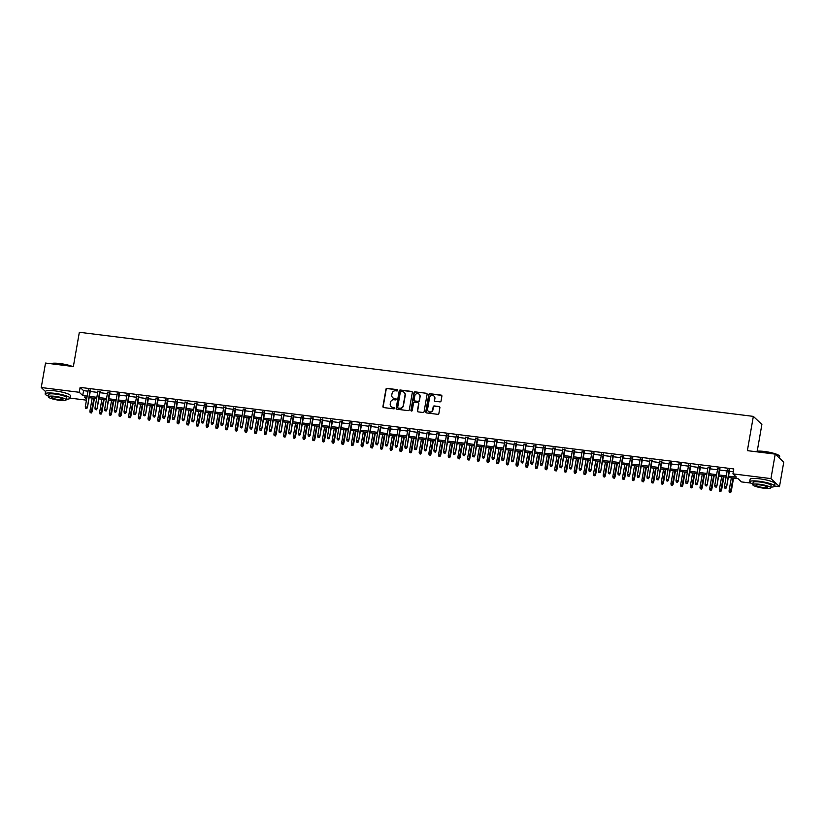 <?xml version="1.0" encoding="UTF-8"?>
<svg xmlns="http://www.w3.org/2000/svg" width="825" height="825" viewBox="0 0 825 825"><rect width="100%" height="100%" fill="white"/><g stroke="black" fill="none" stroke-linecap="round" stroke-linejoin="round"><path stroke-width="1.24" d="M397.712 390.38A0.691 0.66 -46.7 0 0 397.165 389.627L387.069 388.369A0.99 0.938 -46.7 0 0 385.945 389.204L382.934 406.498A0.99 0.938 -46.7 0 0 383.707 407.581L393.814 408.839A0.691 0.66 -46.7 0 0 394.402 407.663A0.691 0.66 -46.7 0 0 394.051 407.498L392.741 407.333A3.176 3.011 -46.7 0 1 390.235 403.879L390.483 402.435A3.176 3.011 -46.7 0 1 394.061 399.743L395.371 399.908A0.691 0.66 -46.7 0 0 395.969 398.733A0.691 0.66 -46.7 0 0 395.608 398.558L394.298 398.392A3.176 3.011 -46.7 0 1 391.793 394.938L392.05 393.504A3.176 3.011 -46.7 0 1 395.629 390.802L396.928 390.968A0.691 0.66 -46.7 0 0 397.712 390.38M397.629 389.916A0.691 0.66 -46.7 0 0 397.392 389.843L387.296 388.585A0.99 0.938 -46.7 0 0 386.183 389.421L383.161 406.715A0.99 0.938 -46.7 0 0 383.326 407.437M394.505 407.787A0.691 0.66 -46.7 0 0 394.278 407.715L392.741 407.333M396.062 398.857A0.691 0.66 -46.7 0 0 395.835 398.774L394.298 398.392M439.921 401.878A0.99 0.938 -46.7 0 0 441.045 401.043L441.891 396.186A0.99 0.938 -46.7 0 0 441.107 395.103L429.887 393.711A0.99 0.938 -46.7 0 0 428.773 394.546L425.752 411.85A0.99 0.938 -46.7 0 0 426.535 412.923L437.755 414.325A0.99 0.938 -46.7 0 0 438.869 413.48L439.89 407.622A0.99 0.938 -46.7 0 0 439.106 406.539L434.311 405.941A0.99 0.938 -46.7 0 0 433.187 406.787L432.682 409.695A2.65 2.516 -46.7 0 1 428.319 411.304A2.65 2.516 -46.7 0 1 427.597 409.056L429.588 397.671A2.65 2.516 -46.7 0 1 433.95 396.062A2.65 2.516 -46.7 0 1 434.672 398.31L434.342 400.207A0.99 0.938 -46.7 0 0 435.126 401.28L439.921 401.878M45.561 391.597L41.25 387.533L45.519 363.062L73.363 366.537L79.344 332.269L753.349 416.388L747.368 450.646L775.211 454.121L770.942 478.603L779.481 486.647L774.572 486.038M41.25 387.533L79.262 392.277L82.717 395.536L87.161 396.093M728.527 476.138L736.395 477.118L732.93 473.859L733.786 468.961L80.118 387.379L79.262 392.277M732.93 473.859L770.942 478.603M412.325 392.494A0.99 0.938 -46.7 0 0 411.541 391.421L400.331 390.019A0.99 0.938 -46.7 0 0 399.207 390.864L396.186 408.158A0.99 0.938 -46.7 0 0 396.969 409.231L408.189 410.633A0.99 0.938 -46.7 0 0 409.303 409.798L412.325 392.494M415.109 391.865L426.329 393.267A0.99 0.938 -46.7 0 1 427.103 394.34L424.091 411.634A0.99 0.938 -46.7 0 1 422.967 412.479L418.172 411.881A0.99 0.938 -46.7 0 1 417.388 410.798L418.615 403.786A0.99 0.938 -46.7 0 0 417.832 402.703L414.645 402.311A0.99 0.938 -46.7 0 0 413.521 403.157L412.252 410.458A0.691 0.66 -46.7 0 1 411.108 410.881A0.691 0.66 -46.7 0 1 410.922 410.293L413.985 392.71A0.99 0.938 -46.7 0 1 415.109 391.865L426.329 393.267M90.41 390.503L88.192 390.225M100.093 391.71L97.876 391.442M109.777 392.927L107.559 392.648M119.46 394.133L117.243 393.855M129.143 395.34L126.926 395.062M138.827 396.547L136.61 396.268M148.51 397.753L146.293 397.485M158.194 398.97L155.977 398.692M167.877 400.177L165.66 399.898M177.561 401.383L175.343 401.105M187.244 402.59L185.027 402.311M196.928 403.796L194.71 403.518M206.611 405.013L204.394 404.735M216.294 406.22L214.077 405.941M225.978 407.426L223.771 407.148M235.672 408.633L233.454 408.354M245.355 409.839L243.138 409.561M255.038 411.056L252.821 410.778M264.722 412.263L262.505 411.984M274.405 413.469L272.188 413.191M284.089 414.676L281.872 414.397M293.772 415.882L291.555 415.604M303.456 417.089L301.238 416.821M313.139 418.306L310.922 418.028M322.823 419.512L320.605 419.234M332.506 420.719L330.289 420.441M342.189 421.926L339.972 421.647M351.873 423.132L349.656 422.864M361.556 424.349L359.339 424.071M371.24 425.556L369.022 425.277M380.923 426.762L378.706 426.484M390.607 427.969L388.4 427.69M400.29 429.175L398.083 428.907M409.984 430.392L407.767 430.114M419.667 431.599L417.45 431.32M429.351 432.805L427.133 432.527M439.034 434.012L436.817 433.733M448.718 435.218L446.5 434.95M458.401 436.435L456.184 436.157M468.084 437.642L465.867 437.363M477.768 438.848L475.551 438.57M487.451 440.055L485.234 439.777M497.135 441.262L494.918 440.993M506.818 442.478L504.601 442.2M516.502 443.685L514.284 443.407M526.185 444.892L523.968 444.613M535.868 446.098L533.651 445.82M545.552 447.305L543.335 447.037M555.235 448.522L553.018 448.243M564.919 449.728L562.712 449.45M574.613 450.935L572.395 450.656M584.296 452.141L582.079 451.863M593.979 453.348L591.762 453.08M603.663 454.565L601.446 454.286M613.346 455.771L611.129 455.493M623.03 456.978L620.812 456.699M632.713 458.184L630.496 457.906M642.397 459.391L640.179 459.123M652.08 460.608L649.863 460.329M661.763 461.814L659.546 461.536M671.447 463.021L669.23 462.743M681.13 464.228L678.913 463.949M690.814 465.434L688.597 465.166M700.497 466.651L698.28 466.373M710.181 467.858L707.963 467.579M719.864 469.064L717.647 468.786M80.118 387.379L83.573 390.648L88.017 391.194M90.234 391.473L97.701 392.411M99.918 392.679L107.384 393.618M109.601 393.896L117.067 394.824M119.285 395.103L126.761 396.031M128.968 396.309L136.445 397.238M138.662 397.516L146.128 398.454M148.345 398.722L155.812 399.661M158.029 399.939L165.495 400.868M167.712 401.146L175.178 402.074M177.396 402.353L184.862 403.281M187.079 403.559L194.545 404.498M196.763 404.766L204.229 405.704M206.446 405.983L213.912 406.911M216.129 407.189L223.596 408.117M225.813 408.396L233.279 409.324M235.496 409.602L242.963 410.541M245.18 410.809L252.646 411.747M254.863 412.026L262.329 412.954M264.547 413.232L272.013 414.16M274.23 414.439L281.696 415.367M283.913 415.645L291.39 416.584M293.597 416.852L301.073 417.79M303.291 418.069L310.757 418.997M312.974 419.275L320.44 420.203M322.657 420.482L330.124 421.41M332.341 421.688L339.807 422.627M342.024 422.895L349.491 423.833M351.708 424.112L359.174 425.04M361.391 425.318L368.858 426.247M371.075 426.525L378.541 427.453M380.758 427.732L388.224 428.67M390.442 428.938L397.908 429.877M400.125 430.155L407.591 431.083M409.808 431.362L417.275 432.29M419.492 432.568L426.958 433.496M429.175 433.775L436.642 434.703M438.859 434.981L446.325 435.92M448.542 436.198L456.008 437.126M458.226 437.405L465.702 438.333M467.909 438.611L475.386 439.539M477.603 439.818L485.069 440.746M487.286 441.024L494.752 441.963M496.97 442.231L504.436 443.169M506.653 443.448L514.119 444.376M516.337 444.654L523.803 445.582M526.02 445.861L533.486 446.789M535.703 447.067L543.17 448.006M545.387 448.274L552.853 449.213M555.07 449.491L562.537 450.419M564.754 450.698L572.22 451.626M574.437 451.904L581.903 452.832M584.121 453.111L591.587 454.049M593.804 454.317L601.27 455.256M603.488 455.534L610.954 456.462M613.171 456.741L620.637 457.669M622.854 457.947L630.331 458.875M632.538 459.154L640.014 460.092M642.232 460.36L649.698 461.299M651.915 461.577L659.381 462.505M661.598 462.784L669.065 463.712M671.282 463.99L678.748 464.918M680.965 465.197L688.432 466.135M690.649 466.403L698.115 467.342M700.332 467.62L707.798 468.548M710.016 468.827L717.482 469.755M719.699 470.033L727.165 470.962M729.382 471.24L733.301 471.735M729.548 470.271L727.341 469.992M757.216 451.182L761.887 424.442L753.349 416.388M775.211 454.121L783.75 462.175L779.481 486.647M750.874 483.079L741.469 481.903L738.004 478.644L728.3 477.427M86.46 400.156L70.053 398.114M86.945 397.382L84.336 397.062L86.625 399.218M726.083 477.149L718.616 476.221M716.399 475.942L708.933 475.014M706.716 474.736L699.249 473.808M697.032 473.529L689.566 472.591M687.349 472.323L679.882 471.384M677.665 471.106L670.199 470.178M667.982 469.899L660.516 468.971M658.298 468.693L650.832 467.765M648.615 467.486L641.149 466.548M638.932 466.28L631.465 465.341M629.248 465.063L621.782 464.135M619.565 463.856L612.098 462.928M609.881 462.65L602.415 461.722M600.198 461.443L592.721 460.515M590.514 460.237L583.038 459.298M580.831 459.02L573.354 458.092M571.137 457.813L563.671 456.885M561.454 456.607L553.988 455.678M551.77 455.4L544.304 454.472M542.087 454.193L534.621 453.255M532.403 452.987L524.937 452.048M522.72 451.77L515.254 450.842M513.037 450.563L505.57 449.635M503.353 449.357L495.887 448.429M493.67 448.15L486.203 447.212M483.986 446.944L476.52 446.005M474.303 445.727L466.837 444.799M464.619 444.52L457.153 443.592M454.936 443.314L447.47 442.386M445.252 442.107L437.786 441.169M435.569 440.901L428.103 439.962M425.886 439.684L418.409 438.756M416.202 438.477L408.726 437.549M406.508 437.271L399.042 436.343M396.825 436.064L389.359 435.126M387.142 434.858L379.675 433.919M377.458 433.641L369.992 432.713M367.775 432.434L360.308 431.506M358.091 431.228L350.625 430.299M348.408 430.021L340.942 429.082M338.724 428.814L331.258 427.876M329.041 427.597L321.575 426.669M319.358 426.391L311.891 425.463M309.674 425.184L302.208 424.256M299.991 423.978L292.524 423.039M290.307 422.771L282.841 421.833M280.624 421.554L273.157 420.626M270.94 420.348L263.474 419.42M261.257 419.141L253.791 418.213M251.573 417.935L244.097 416.996M241.89 416.728L234.413 415.79M232.196 415.511L224.73 414.583M222.513 414.305L215.047 413.377M212.829 413.098L205.363 412.17M203.146 411.892L195.68 410.953M193.463 410.685L185.996 409.747M183.779 409.468L176.313 408.54M174.096 408.262L166.629 407.333M164.412 407.055L156.946 406.127M154.729 405.848L147.263 404.91M145.045 404.642L137.579 403.703M135.362 403.425L127.896 402.497M125.678 402.218L118.212 401.29M115.995 401.012L108.529 400.084M106.312 399.805L98.845 398.867M96.628 398.599L89.162 397.66M89.378 396.371L96.855 397.299M99.062 397.578L106.538 398.506M108.756 398.784L116.222 399.723M118.439 399.991L125.905 400.929M128.123 401.208L135.589 402.136M137.806 402.414L145.272 403.343M147.489 403.621L154.956 404.549M157.173 404.827L164.639 405.766M166.856 406.034L174.322 406.972M176.54 407.251L184.006 408.179M186.223 408.457L193.689 409.386M195.907 409.664L203.373 410.592M205.59 410.871L213.056 411.809M215.273 412.077L222.74 413.016M224.957 413.294L232.423 414.222M234.64 414.501L242.107 415.429M244.324 415.707L251.79 416.635M254.007 416.914L261.484 417.852M263.691 418.12L271.167 419.059M273.384 419.337L280.851 420.265M283.068 420.544L290.534 421.472M292.751 421.75L300.218 422.678M302.435 422.957L309.901 423.895M312.118 424.163L319.584 425.102M321.802 425.38L329.268 426.308M331.485 426.587L338.951 427.515M341.168 427.793L348.635 428.722M350.852 429L358.318 429.938M360.535 430.207L368.002 431.145M370.219 431.423L377.685 432.352M379.902 432.63L387.368 433.558M389.586 433.837L397.052 434.765M399.269 435.043L406.735 435.982M408.952 436.25L416.419 437.188M418.636 437.467L426.102 438.395M428.319 438.673L435.796 439.601M438.003 439.88L445.479 440.808M447.697 441.086L455.163 442.025M457.38 442.293L464.846 443.231M467.063 443.51L474.53 444.438M476.747 444.716L484.213 445.644M486.43 445.923L493.897 446.851M496.114 447.129L503.58 448.058M505.797 448.336L513.263 449.274M515.481 449.553L522.947 450.481M525.164 450.759L532.63 451.688M534.847 451.966L542.314 452.894M544.531 453.173L551.997 454.101M554.214 454.379L561.681 455.317M563.898 455.586L571.364 456.524M573.581 456.802L581.048 457.731M583.265 458.009L590.731 458.937M592.948 459.216L600.425 460.144M602.632 460.422L610.108 461.361M612.325 461.629L619.792 462.567M622.009 462.846L629.475 463.774M631.692 464.052L639.158 464.98M641.376 465.259L648.842 466.187M651.059 466.465L658.525 467.404M660.743 467.672L668.209 468.61M670.426 468.889L677.892 469.817M680.109 470.095L687.576 471.023M689.793 471.302L697.259 472.23M699.476 472.508L706.942 473.447M709.16 473.715L716.626 474.653M718.843 474.932L726.309 475.86M83.573 390.648L82.717 395.536M392.782 397.733A3.176 3.011 -46.7 0 0 394.525 398.619M391.215 406.673A3.176 3.011 -46.7 0 0 392.968 407.55M412.16 391.782A0.99 0.938 -46.7 0 0 411.778 391.638L400.558 390.235A0.99 0.938 -46.7 0 0 399.434 391.081L396.423 408.375A0.99 0.938 -46.7 0 0 396.588 409.097M401.136 391.493A0.691 0.66 -46.7 0 0 400.352 392.081L397.702 407.261A0.691 0.66 -46.7 0 0 398.248 408.024L399.63 408.189A3.176 3.011 -46.7 0 0 403.208 405.498L405.023 395.123A3.176 3.011 -46.7 0 0 402.517 391.669L401.136 391.493M404.271 392.545A3.176 3.011 -46.7 0 1 405.25 395.34L403.435 405.714A3.176 3.011 -46.7 0 1 399.857 408.406L398.485 408.241M418.45 403.064A0.99 0.938 -46.7 0 1 418.842 404.002L417.615 411.015A0.99 0.938 -46.7 0 0 417.78 411.737M415.336 392.081A0.99 0.938 -46.7 0 0 414.222 392.927L411.149 410.51A0.691 0.66 -46.7 0 0 411.242 410.974M419.884 396.505A2.65 2.516 -46.7 0 0 416.563 393.762A2.65 2.516 -46.7 0 0 414.8 395.876L414.098 399.888A0.99 0.938 -46.7 0 0 414.882 400.971L418.058 401.363A0.99 0.938 -46.7 0 0 419.183 400.517L420.111 396.722A2.65 2.516 -46.7 0 0 419.265 394.371M414.49 400.826A0.99 0.938 -46.7 0 0 415.109 401.187L414.882 400.971M420.111 396.722L419.409 400.733A0.99 0.938 -46.7 0 1 418.296 401.579L415.109 401.187M434.063 396.175A2.65 2.516 -46.7 0 1 434.899 398.527L434.569 400.424A0.99 0.938 -46.7 0 0 434.734 401.146M428.443 411.407A2.65 2.516 -46.7 0 0 432.919 409.912L432.682 409.695M439.725 406.9A0.99 0.938 -46.7 0 0 439.343 406.756L434.538 406.158A0.99 0.938 -46.7 0 0 433.424 407.003L432.919 409.912M441.726 395.464A0.99 0.938 -46.7 0 0 441.334 395.33L430.124 393.927A0.99 0.938 -46.7 0 0 429 394.773L425.978 412.067A0.99 0.938 -46.7 0 0 426.143 412.789M90.162 412.624L91.358 412.964L90.162 412.624L89.904 411.221L92.06 411.83L94.421 398.32M91.132 412.748L93.947 398.258M89.904 411.221L92.204 398.042M92.06 411.83L91.358 412.964M86.512 408.396L85.542 408.272L86.738 408.612L87.027 407.086L85.284 406.869L88.275 389.771M90.018 389.988L87.44 407.478L90.482 390.039M86.738 408.612L87.44 407.478M85.284 406.869L85.542 408.272M50.944 363.732L50.933 363.732A12.323 2.207 9.9 0 1 59.988 363.557A12.323 2.207 9.9 0 1 72.26 366.393M71.301 366.279A12.623 2.258 -170.1 0 0 59.874 363.784A12.623 2.258 -170.1 0 0 51.047 363.743M66.278 399.176A12.623 2.258 -170.1 0 0 70.032 398.238A12.623 2.258 -170.1 0 0 54.708 393.339A12.623 2.258 -170.1 0 0 45.158 393.896A12.623 2.258 -170.1 0 0 48.366 396.052M70.032 398.238L70.465 395.783A12.623 2.258 -170.1 0 0 55.141 390.895A12.623 2.258 -170.1 0 0 45.581 391.442L45.158 393.896M48.252 396.753L48.644 394.505A9.096 1.629 9.9 0 1 55.523 394.103A9.096 1.629 9.9 0 1 66.547 397.629L66.155 399.877A9.096 1.629 -170.1 0 0 55.131 396.361A9.096 1.629 -170.1 0 0 48.252 396.753A9.096 1.629 -170.1 0 0 59.276 400.269A9.096 1.629 -170.1 0 0 66.155 399.877M58.544 399.578A5.857 1.052 -170.1 0 0 62.978 399.321A5.857 1.052 -170.1 0 0 55.863 397.052A5.857 1.052 -170.1 0 0 51.428 397.31A5.857 1.052 -170.1 0 0 58.544 399.578M755.452 451.657L755.442 451.657A12.323 2.207 9.9 0 1 764.507 451.481A12.323 2.207 9.9 0 1 779.326 455.823L779.573 456.153A12.623 2.258 -170.1 0 0 764.383 451.708A12.623 2.258 -170.1 0 0 755.556 451.677M770.798 487.101A12.623 2.258 -170.1 0 0 774.551 486.162A12.623 2.258 -170.1 0 0 759.227 481.274A12.623 2.258 -170.1 0 0 749.667 481.821A12.623 2.258 -170.1 0 0 752.885 483.976M774.551 486.162L774.974 483.708A12.623 2.258 -170.1 0 0 759.65 478.82A12.623 2.258 -170.1 0 0 750.1 479.366L749.667 481.821M752.761 484.677L753.153 482.429A9.096 1.629 9.9 0 1 760.031 482.027A9.096 1.629 9.9 0 1 771.066 485.554L770.674 487.802A9.096 1.629 -170.1 0 0 759.639 484.285A9.096 1.629 -170.1 0 0 752.761 484.677A9.096 1.629 -170.1 0 0 763.795 488.204A9.096 1.629 -170.1 0 0 770.674 487.802M763.053 487.503A5.857 1.052 -170.1 0 0 767.487 487.245A5.857 1.052 -170.1 0 0 760.382 484.976A5.857 1.052 -170.1 0 0 755.947 485.234A5.857 1.052 -170.1 0 0 763.053 487.503M779.439 458.112L779.708 456.596A12.623 2.258 -170.1 0 0 779.573 456.153M99.846 413.83L101.042 414.171L99.846 413.83L99.588 412.428L101.743 413.036L104.105 399.527M100.815 413.954L103.63 399.465M99.588 412.428L101.888 399.248M101.743 413.036L101.042 414.171M109.529 415.037L110.725 415.377L109.529 415.037L109.271 413.634L111.427 414.243L113.788 400.733M110.498 415.161L113.314 400.682M109.271 413.634L111.571 400.455M111.427 414.243L110.725 415.377M119.212 416.254L120.409 416.584L119.212 416.254L118.955 414.841L121.11 415.449L123.472 401.95M120.182 416.367L122.997 401.888M118.955 414.841L121.254 401.672M121.11 415.449L120.409 416.584M128.896 417.46L130.092 417.801L128.896 417.46L128.638 416.048L130.793 416.656L133.155 403.157M129.865 417.584L132.681 403.095M128.638 416.048L130.938 402.878M130.793 416.656L130.092 417.801M96.195 409.602L95.226 409.478L96.432 409.819L96.711 408.293L94.968 408.076L97.958 390.978M99.701 391.194L97.133 408.684L100.176 391.256M96.432 409.819L97.133 408.684M94.968 408.076L95.226 409.478M105.878 410.809L104.909 410.685L106.116 411.025L106.394 409.499L104.651 409.282L107.642 392.184M109.385 392.401L106.817 409.891L109.859 392.463M106.116 411.025L106.817 409.891M104.651 409.282L104.909 410.685M115.562 412.015L114.593 411.902L115.799 412.232L116.078 410.706L114.335 410.489L117.325 393.391M119.068 393.608L116.5 411.097L119.543 393.669M115.799 412.232L116.5 411.097M114.335 410.489L114.593 411.902M125.245 413.232L124.276 413.108L125.483 413.449L125.761 411.912L124.018 411.696L127.009 394.597M128.752 394.814L126.184 412.304L129.226 394.876M125.483 413.449L126.184 412.304M124.018 411.696L124.276 413.108M138.579 418.667L139.776 419.007L138.579 418.667L138.322 417.254L140.477 417.873L142.838 404.363M139.549 418.791L142.364 404.302M138.322 417.254L140.621 404.085M140.477 417.873L139.776 419.007M134.929 414.439L133.959 414.315L135.166 414.655L135.455 413.129L133.702 412.902L136.692 395.814M138.435 396.031L135.867 413.521L138.909 396.082M135.166 414.655L135.867 413.521M133.702 412.902L133.959 414.315M148.263 419.873L149.459 420.214L148.263 419.873L148.005 418.471L150.16 419.079L152.522 405.57M149.232 419.997L152.047 405.508M148.005 418.471L150.305 405.292M150.16 419.079L149.459 420.214M144.612 415.645L143.653 415.522L144.849 415.862L145.138 414.336L143.395 414.119L146.376 397.021M148.118 397.238L145.551 414.728L148.593 397.299M144.849 415.862L145.551 414.728M143.395 414.119L143.653 415.522M157.946 421.08L159.142 421.42L157.946 421.08L157.688 419.677L159.844 420.286L162.205 406.777M158.916 421.204L161.731 406.725M157.688 419.677L159.988 406.498M159.844 420.286L159.142 421.42M154.296 416.852L153.337 416.728L154.533 417.068L154.822 415.542L153.079 415.326L156.059 398.228M157.802 398.444L155.234 415.934L158.276 398.506M154.533 417.068L155.234 415.934M153.079 415.326L153.337 416.728M167.63 422.297L168.826 422.627L167.63 422.297L167.372 420.884L169.527 421.493L171.889 407.983M168.599 422.41L171.414 407.932M167.372 420.884L169.672 407.715M169.527 421.493L168.826 422.627M163.989 418.058L163.02 417.945L164.216 418.275L164.505 416.749L162.762 416.532L165.743 399.434M167.485 399.651L164.917 417.141L167.96 399.713M164.216 418.275L164.917 417.141M162.762 416.532L163.02 417.945M177.313 423.503L178.509 423.844L177.313 423.503L177.055 422.091L179.221 422.699L181.572 409.2M178.282 423.627L181.098 409.138M177.055 422.091L179.355 408.922M179.221 422.699L178.509 423.844M173.673 419.275L172.703 419.152L173.9 419.492L174.188 417.955L172.446 417.739L175.426 400.641M177.169 400.857L174.601 418.347L177.643 400.919M173.9 419.492L174.601 418.347M172.446 417.739L172.703 419.152M186.997 424.71L188.203 425.05L186.997 424.71L186.739 423.297L188.904 423.916L191.256 410.407M187.966 424.834L190.781 410.345M186.739 423.297L189.038 410.128M188.904 423.916L188.203 425.05M183.356 420.482L182.387 420.358L183.583 420.698L183.872 419.172L182.129 418.945L185.109 401.858M186.852 402.074L184.284 419.564L187.327 402.126M183.583 420.698L184.284 419.564M182.129 418.945L182.387 420.358M196.68 425.917L197.887 426.257L196.68 425.917L196.422 424.514L198.588 425.123L200.939 411.613M197.649 426.04L200.465 411.551M196.422 424.514L198.722 411.335M198.588 425.123L197.887 426.257M193.04 421.688L192.07 421.565L193.267 421.905L193.555 420.379L191.812 420.162L194.793 403.064M196.536 403.281L193.968 420.771L197.01 403.343M193.267 421.905L193.968 420.771M191.812 420.162L192.07 421.565M206.363 427.123L207.57 427.463L206.363 427.123L206.106 425.721L208.271 426.329L210.623 412.82M207.333 427.247L210.148 412.768M206.106 425.721L208.405 412.541M208.271 426.329L207.57 427.463M202.723 422.895L201.754 422.771L202.95 423.112L203.239 421.585L201.496 421.369L204.476 404.271M206.219 404.487L203.651 421.977L206.693 404.549M202.95 423.112L203.651 421.977M201.496 421.369L201.754 422.771M216.047 428.34L217.253 428.67L216.047 428.34L215.789 426.927L217.955 427.536L220.306 414.026M217.016 428.453L219.832 413.975M215.789 426.927L218.089 413.758M217.955 427.536L217.253 428.67M212.407 424.102L211.437 423.988L212.633 424.318L212.922 422.792L211.179 422.575L214.16 405.477M215.903 405.694L213.335 423.184L216.377 405.756M212.633 424.318L213.335 423.184M211.179 422.575L211.437 423.988M225.73 429.547L226.937 429.887L225.73 429.547L225.472 428.134L227.638 428.742L229.989 415.243M226.7 429.67L229.515 415.181M225.472 428.134L227.772 414.965M227.638 428.742L226.937 429.887M222.09 425.318L221.121 425.195L222.317 425.535L222.606 423.998L220.863 423.782L223.843 406.684M225.586 406.9L223.018 424.39L226.06 406.962M222.317 425.535L223.018 424.39M220.863 423.782L221.121 425.195M235.424 430.753L236.62 431.093L235.424 430.753L235.166 429.34L237.322 429.959L239.673 416.45M236.383 430.877L239.209 416.388M235.166 429.34L237.456 416.171M237.322 429.959L236.62 431.093M231.773 426.525L230.804 426.401L232 426.742L232.289 425.215L230.546 424.988L233.527 407.89M235.269 408.117L232.702 425.607L235.744 408.169M232 426.742L232.702 425.607M230.546 424.988L230.804 426.401M245.108 431.96L246.304 432.3L245.108 431.96L244.85 430.557L247.005 431.166L249.356 417.656M246.067 432.083L248.892 417.594M244.85 430.557L247.149 417.378M247.005 431.166L246.304 432.3M241.457 427.732L240.487 427.608L241.684 427.948L241.972 426.422L240.23 426.205L243.21 409.107M244.953 409.324L242.385 426.814L245.427 409.386M241.684 427.948L242.385 426.814M240.23 426.205L240.487 427.608M254.791 433.166L255.987 433.507L254.791 433.166L254.533 431.764L256.688 432.372L259.05 418.863M255.76 433.29L258.576 418.811M254.533 431.764L256.833 418.584M256.688 432.372L255.987 433.507M251.14 428.938L250.171 428.814L251.367 429.155L251.656 427.628L249.913 427.412L252.904 410.314M254.647 410.53L252.068 428.02L255.111 410.592M251.367 429.155L252.068 428.02M249.913 427.412L250.171 428.814M264.474 434.383L265.671 434.713L264.474 434.383L264.217 432.97L266.372 433.579L268.733 420.069M265.444 434.497L268.259 420.018M264.217 432.97L266.516 419.801M266.372 433.579L265.671 434.713M260.824 430.145L259.854 430.031L261.051 430.361L261.339 428.835L259.597 428.618L262.587 411.52M264.33 411.737L261.762 429.227L264.804 411.799M261.051 430.361L261.762 429.227M259.597 428.618L259.854 430.031M274.158 435.59L275.354 435.93L274.158 435.59L273.9 434.177L276.055 434.785L278.417 421.286M275.127 435.703L277.942 421.224M273.9 434.177L276.2 421.008M276.055 434.785L275.354 435.93M270.507 431.362L269.538 431.238L270.744 431.578L271.023 430.042L269.28 429.825L272.271 412.727M274.013 412.943L271.446 430.433L274.488 413.005M270.744 431.578L271.446 430.433M269.28 429.825L269.538 431.238M283.841 436.796L285.037 437.137L283.841 436.796L283.583 435.383L285.739 436.002L288.1 422.493M284.811 436.92L287.626 422.431M283.583 435.383L285.883 422.214M285.739 436.002L285.037 437.137M280.191 432.568L279.221 432.444L280.428 432.785L280.706 431.258L278.963 431.032L281.954 413.933M283.697 414.16L281.129 431.65L284.171 414.212M280.428 432.785L281.129 431.65M278.963 431.032L279.221 432.444M293.525 438.003L294.721 438.343L293.525 438.003L293.267 436.6L295.422 437.209L297.784 423.699M294.494 438.127L297.309 423.637M293.267 436.6L295.567 423.421M295.422 437.209L294.721 438.343M289.874 433.775L288.905 433.651L290.111 433.991L290.39 432.465L288.647 432.248L291.637 415.15M293.38 415.367L290.812 432.857L293.855 415.429M290.111 433.991L290.812 432.857M288.647 432.248L288.905 433.651M303.208 439.209L304.404 439.55L303.208 439.209L302.95 437.807L305.106 438.415L307.467 424.906M304.177 439.333L306.993 424.854M302.95 437.807L305.25 424.627M305.106 438.415L304.404 439.55M299.558 434.981L298.588 434.858L299.795 435.198L300.073 433.672L298.33 433.455L301.321 416.357M303.064 416.573L300.496 434.063L303.538 416.635M299.795 435.198L300.496 434.063M298.33 433.455L298.588 434.858M312.892 440.426L314.088 440.756L312.892 440.426L312.634 439.013L314.789 439.622L317.151 426.113M313.861 440.54L316.676 426.061M312.634 439.013L314.933 425.844M314.789 439.622L314.088 440.756M309.241 436.188L308.272 436.074L309.478 436.404L309.767 434.878L308.024 434.662L311.004 417.563M312.747 417.78L310.179 435.27L313.222 417.842M309.478 436.404L310.179 435.27M308.024 434.662L308.272 436.074M322.575 441.633L323.771 441.973L322.575 441.633L322.317 440.22L324.472 440.828L326.834 427.329M323.544 441.746L326.36 427.267M322.317 440.22L324.617 427.051M324.472 440.828L323.771 441.973M318.924 437.394L317.965 437.281L319.162 437.621L319.45 436.085L317.707 435.868L320.688 418.77M322.431 418.987L319.863 436.477L322.905 419.048M319.162 437.621L319.863 436.477M317.707 435.868L317.965 437.281M332.258 442.839L333.455 443.18L332.258 442.839L332.001 441.427L334.156 442.045L336.517 428.536M333.228 442.963L336.043 428.474M332.001 441.427L334.3 428.257M334.156 442.045L333.455 443.18M341.942 444.046L343.138 444.386L341.942 444.046L341.684 442.643L343.839 443.252L346.201 429.743M342.911 444.17L345.727 429.681M341.684 442.643L343.984 429.464M343.839 443.252L343.138 444.386M351.625 445.252L352.822 445.593L351.625 445.252L351.368 443.85L353.533 444.458L355.884 430.949M352.595 445.376L355.41 430.897M351.368 443.85L353.667 430.671M353.533 444.458L352.822 445.593M328.618 438.611L327.649 438.488L328.845 438.828L329.134 437.302L327.391 437.075L330.371 419.977M332.114 420.203L329.546 437.693L332.588 420.255M328.845 438.828L329.546 437.693M327.391 437.075L327.649 438.488M338.302 439.818L337.332 439.694L338.528 440.034L338.817 438.508L337.074 438.292L340.055 421.193M341.798 421.41L339.23 438.9L342.272 421.462M338.528 440.034L339.23 438.9M337.074 438.292L337.332 439.694M347.985 441.024L347.016 440.901L348.212 441.241L348.501 439.715L346.758 439.498L349.738 422.4M351.481 422.617L348.913 440.107L351.955 422.678M348.212 441.241L348.913 440.107M346.758 439.498L347.016 440.901M361.309 446.469L362.515 446.799L361.309 446.469L361.051 445.057L363.217 445.665L365.568 432.156M362.278 446.583L365.093 432.104M361.051 445.057L363.351 431.887M363.217 445.665L362.515 446.799M357.668 442.231L356.699 442.118L357.895 442.448L358.184 440.921L356.441 440.705L359.422 423.607M361.164 423.823L358.597 441.313L361.639 423.885M357.895 442.448L358.597 441.313M356.441 440.705L356.699 442.118M370.992 447.676L372.199 448.016L370.992 447.676L370.734 446.263L372.9 446.872L375.251 433.373M371.962 447.789L374.777 433.311M370.734 446.263L373.034 433.094M372.9 446.872L372.199 448.016M367.352 443.438L366.382 443.324L367.579 443.664L367.868 442.128L366.125 441.911L369.105 424.813M370.848 425.03L368.28 442.52L371.322 425.092M367.579 443.664L368.28 442.52M366.125 441.911L366.382 443.324M380.676 448.882L381.882 449.223L380.676 448.882L380.418 447.47L382.583 448.078L384.935 434.579M381.645 449.006L384.46 434.517M380.418 447.47L382.718 434.301M382.583 448.078L381.882 449.223M377.035 444.654L376.066 444.531L377.262 444.871L377.551 443.345L375.808 443.118L378.788 426.02M380.531 426.247L377.963 443.726L381.006 426.298M377.262 444.871L377.963 443.726M375.808 443.118L376.066 444.531M390.359 450.089L391.566 450.429L390.359 450.089L390.101 448.687L392.267 449.295L394.618 435.786M391.328 450.213L394.144 435.724M390.101 448.687L392.401 435.507M392.267 449.295L391.566 450.429M386.719 445.861L385.749 445.737L386.946 446.077L387.234 444.551L385.492 444.335L388.472 427.237M390.215 427.453L387.647 444.943L390.689 427.505M386.946 446.077L387.647 444.943M385.492 444.335L385.749 445.737M400.043 451.296L401.249 451.636L400.043 451.296L399.795 449.893L401.95 450.502L404.302 436.992M401.012 451.419L403.827 436.93M399.795 449.893L402.084 436.714M401.95 450.502L401.249 451.636M396.402 447.067L395.433 446.944L396.629 447.284L396.918 445.758L395.175 445.541L398.155 428.443M399.898 428.66L397.33 446.15L400.373 428.722M396.629 447.284L397.33 446.15M395.175 445.541L395.433 446.944M409.736 452.512L410.933 452.843L409.736 452.512L409.478 451.1L411.634 451.708L413.985 438.199M410.695 452.626L413.521 438.147M409.478 451.1L411.778 437.931M411.634 451.708L410.933 452.843M406.086 448.274L405.116 448.161L406.312 448.491L406.601 446.964L404.858 446.748L407.839 429.65M409.582 429.866L407.014 447.356L410.056 429.928M406.312 448.491L407.014 447.356M404.858 446.748L405.116 448.161M419.42 453.719L420.616 454.059L419.42 453.719L419.162 452.306L421.317 452.915L423.679 439.416M420.389 453.832L423.204 439.354M419.162 452.306L421.462 439.137M421.317 452.915L420.616 454.059M415.769 449.481L414.8 449.367L415.996 449.707L416.285 448.171L414.542 447.954L417.522 430.856M419.275 431.073L416.697 448.563L419.739 431.135M415.996 449.707L416.697 448.563M414.542 447.954L414.8 449.367M429.103 454.926L430.299 455.266L429.103 454.926L428.845 453.513L431.001 454.121L433.362 440.622M430.073 455.049L432.888 440.56M428.845 453.513L431.145 440.344M431.001 454.121L430.299 455.266M425.452 450.698L424.483 450.574L425.679 450.914L425.968 449.388L424.225 449.161L427.216 432.063M428.959 432.29L426.381 449.769L429.423 432.341M425.679 450.914L426.381 449.769M424.225 449.161L424.483 450.574M438.787 456.132L439.983 456.472L438.787 456.132L438.529 454.73L440.684 455.338L443.046 441.829M439.756 456.256L442.571 441.767M438.529 454.73L440.828 441.55M440.684 455.338L439.983 456.472M435.136 451.904L434.167 451.78L435.373 452.121L435.652 450.594L433.909 450.378L436.899 433.28M438.642 433.496L436.074 450.986L439.117 433.548M435.373 452.121L436.074 450.986M433.909 450.378L434.167 451.78M448.47 457.339L449.666 457.679L448.47 457.339L448.212 455.936L450.368 456.545L452.729 443.035M449.439 457.463L452.255 442.973M448.212 455.936L450.512 442.757M450.368 456.545L449.666 457.679M444.819 453.111L443.85 452.987L445.057 453.327L445.335 451.801L443.592 451.584L446.583 434.486M448.326 434.703L445.758 452.193L448.8 434.765M445.057 453.327L445.758 452.193M443.592 451.584L443.85 452.987M458.153 458.556L459.35 458.886L458.153 458.556L457.896 457.143L460.051 457.751L462.412 444.242M459.123 458.669L461.938 444.19M457.896 457.143L460.195 443.974M460.051 457.751L459.35 458.886M454.503 454.317L453.533 454.204L454.74 454.534L455.018 453.007L453.276 452.791L456.266 435.693M458.009 435.909L455.441 453.399L458.483 435.971M454.74 454.534L455.441 453.399M453.276 452.791L453.533 454.204M467.837 459.762L469.033 460.103L467.837 459.762L467.579 458.349L469.734 458.958L472.096 445.459M468.806 459.876L471.622 445.397M467.579 458.349L469.879 445.18M469.734 458.958L469.033 460.103M464.186 455.524L463.217 455.41L464.423 455.751L464.702 454.214L462.959 453.998L465.95 436.899M467.692 437.116L465.125 454.606L468.167 437.178M464.423 455.751L465.125 454.606M462.959 453.998L463.217 455.41M477.52 460.969L478.717 461.309L477.52 460.969L477.262 459.556L479.418 460.164L481.779 446.665M478.49 461.093L481.305 446.603M477.262 459.556L479.562 446.387M479.418 460.164L478.717 461.309M473.87 456.741L472.9 456.617L474.107 456.957L474.396 455.421L472.642 455.204L475.633 438.106M477.376 438.333L474.808 455.812L477.85 438.384M474.107 456.957L474.808 455.812M472.642 455.204L472.9 456.617M487.204 462.175L488.4 462.516L487.204 462.175L486.946 460.773L489.101 461.381L491.463 447.872M488.173 462.299L490.988 447.81M486.946 460.773L489.246 447.593M489.101 461.381L488.4 462.516M483.553 457.947L482.594 457.823L483.79 458.164L484.079 456.637L482.336 456.421L485.317 439.323M487.059 439.539L484.492 457.029L487.534 439.591M483.79 458.164L484.492 457.029M482.336 456.421L482.594 457.823M496.887 463.382L498.083 463.722L496.887 463.382L496.629 461.979L498.785 462.588L501.146 449.078M497.857 463.506L500.672 449.017M496.629 461.979L498.929 448.8M498.785 462.588L498.083 463.722M493.237 459.154L492.278 459.03L493.474 459.37L493.762 457.844L492.02 457.627L495 440.529M496.743 440.746L494.175 458.236L497.217 440.808M493.474 459.37L494.175 458.236M492.02 457.627L492.278 459.03M506.571 464.599L507.767 464.929L506.571 464.599L506.313 463.186L508.468 463.794L510.83 450.285M507.54 464.712L510.355 450.233M506.313 463.186L508.613 450.017M508.468 463.794L507.767 464.929M502.93 460.36L501.961 460.247L503.157 460.577L503.446 459.051L501.703 458.834L504.683 441.736M506.426 441.952L503.858 459.442L506.901 442.014M503.157 460.577L503.858 459.442M501.703 458.834L501.961 460.247M516.254 465.805L517.45 466.146L516.254 465.805L515.996 464.392L518.162 465.001L520.513 451.502M517.223 465.919L520.039 451.44M515.996 464.392L518.296 451.223M518.162 465.001L517.45 466.146M512.614 461.567L511.644 461.453L512.841 461.794L513.129 460.257L511.387 460.041L514.367 442.942M516.11 443.159L513.542 460.649L516.584 443.221M512.841 461.794L513.542 460.649M511.387 460.041L511.644 461.453M525.938 467.012L527.144 467.352L525.938 467.012L525.68 465.599L527.845 466.207L530.197 452.708M526.907 467.136L529.722 452.647M525.68 465.599L527.979 452.43M527.845 466.207L527.144 467.352M522.297 462.784L521.328 462.66L522.524 463L522.813 461.464L521.07 461.247L524.05 444.149M525.793 444.366L523.225 461.856L526.268 444.427M522.524 463L523.225 461.856M521.07 461.247L521.328 462.66M535.621 468.218L536.827 468.559L535.621 468.218L535.363 466.816L537.529 467.424L539.88 453.915M536.59 468.342L539.406 453.853M535.363 466.816L537.663 453.637M537.529 467.424L536.827 468.559M531.981 463.99L531.011 463.867L532.208 464.207L532.496 462.681L530.753 462.464L533.734 445.366M535.477 445.582L532.909 463.073L535.951 445.634M532.208 464.207L532.909 463.073M530.753 462.464L531.011 463.867M545.304 469.425L546.511 469.765L545.304 469.425L545.047 468.022L547.212 468.631L549.563 455.122M546.274 469.549L549.089 455.06M545.047 468.022L547.346 454.843M547.212 468.631L546.511 469.765M541.664 465.197L540.695 465.073L541.891 465.413L542.18 463.887L540.437 463.671L543.417 446.573M545.16 446.789L542.592 464.279L545.634 446.851M541.891 465.413L542.592 464.279M540.437 463.671L540.695 465.073M554.988 470.632L556.194 470.972L554.988 470.632L554.73 469.229L556.896 469.838L559.247 456.328M555.957 470.755L558.773 456.277M554.73 469.229L557.03 456.06M556.896 469.838L556.194 470.972M551.347 466.403L550.378 466.29L551.574 466.62L551.863 465.094L550.12 464.877L553.101 447.779M554.843 447.996L552.276 465.486L555.318 448.058M551.574 466.62L552.276 465.486M550.12 464.877L550.378 466.29M564.671 471.848L565.878 472.189L564.671 471.848L564.413 470.436L566.579 471.044L568.93 457.545M565.641 471.962L568.456 457.483M564.413 470.436L566.713 457.267M566.579 471.044L565.878 472.189M561.031 467.61L560.062 467.497L561.258 467.837L561.547 466.3L559.804 466.084L562.784 448.986M564.527 449.202L561.959 466.692L565.001 449.264M561.258 467.837L561.959 466.692M559.804 466.084L560.062 467.497M574.365 473.055L575.561 473.395L574.365 473.055L574.107 471.642L576.262 472.251L578.614 458.752M575.324 473.179L578.15 458.69M574.107 471.642L576.397 458.473M576.262 472.251L575.561 473.395M570.714 468.827L569.745 468.703L570.941 469.043L571.23 467.507L569.487 467.29L572.467 450.192M574.21 450.409L571.643 467.899L574.685 450.471M570.941 469.043L571.643 467.899M569.487 467.29L569.745 468.703M584.048 474.262L585.245 474.602L584.048 474.262L583.791 472.859L585.946 473.468L588.297 459.958M585.007 474.385L587.833 459.896M583.791 472.859L586.09 459.68M585.946 473.468L585.245 474.602M580.398 470.033L579.428 469.91L580.625 470.25L580.913 468.724L579.171 468.507L582.151 451.409M583.894 451.626L581.326 469.116L584.368 451.677M580.625 470.25L581.326 469.116M579.171 468.507L579.428 469.91M593.732 475.468L594.928 475.808L593.732 475.468L593.474 474.066L595.629 474.674L597.991 461.165M594.701 475.592L597.517 461.103M593.474 474.066L595.774 460.886M595.629 474.674L594.928 475.808M590.081 471.24L589.112 471.116L590.308 471.457L590.597 469.93L588.854 469.714L591.845 452.616M593.587 452.832L591.009 470.322L594.052 452.894M590.308 471.457L591.009 470.322M588.854 469.714L589.112 471.116M603.415 476.675L604.612 477.015L603.415 476.675L603.158 475.272L605.313 475.881L607.674 462.371M604.385 476.798L607.2 462.32M603.158 475.272L605.457 462.103M605.313 475.881L604.612 477.015M599.765 472.447L598.795 472.323L599.992 472.663L600.28 471.137L598.538 470.92L601.528 453.822M603.271 454.039L600.703 471.529L603.745 454.101M599.992 472.663L600.703 471.529M598.538 470.92L598.795 472.323M613.099 477.892L614.295 478.222L613.099 477.892L612.841 476.479L614.996 477.087L617.358 463.588M614.068 478.005L616.883 463.526M612.841 476.479L615.141 463.31M614.996 477.087L614.295 478.222M609.448 473.653L608.479 473.54L609.685 473.88L609.964 472.343L608.221 472.127L611.212 455.029M612.954 455.245L610.387 472.735L613.429 455.307M609.685 473.88L610.387 472.735M608.221 472.127L608.479 473.54M622.782 479.098L623.978 479.438L622.782 479.098L622.524 477.685L624.68 478.294L627.041 464.795M623.752 479.222L626.567 464.733M622.524 477.685L624.824 464.516M624.68 478.294L623.978 479.438M619.132 474.87L618.162 474.746L619.369 475.087L619.647 473.55L617.904 473.333L620.895 456.235M622.638 456.452L620.07 473.942L623.112 456.514M619.369 475.087L620.07 473.942M617.904 473.333L618.162 474.746M632.466 480.305L633.662 480.645L632.466 480.305L632.208 478.902L634.363 479.511L636.725 466.001M633.435 480.428L636.25 465.939M632.208 478.902L634.507 465.723M634.363 479.511L633.662 480.645M628.815 476.077L627.846 475.953L629.052 476.293L629.331 474.767L627.588 474.55L630.578 457.452M632.321 457.669L629.753 475.159L632.796 457.72M629.052 476.293L629.753 475.159M627.588 474.55L627.846 475.953M642.149 481.511L643.345 481.852L642.149 481.511L641.891 480.109L644.047 480.717L646.408 467.208M643.118 481.635L645.934 467.146M641.891 480.109L644.191 466.929M644.047 480.717L643.345 481.852M638.498 477.283L637.529 477.159L638.736 477.5L639.014 475.973L637.271 475.757L640.262 458.659M642.005 458.875L639.437 476.365L642.479 458.937M638.736 477.5L639.437 476.365M637.271 475.757L637.529 477.159M651.833 482.718L653.029 483.058L651.833 482.718L651.575 481.315L653.73 481.924L656.092 468.414M652.802 482.842L655.617 468.363M651.575 481.315L653.874 468.146M653.73 481.924L653.029 483.058M648.182 478.49L647.212 478.366L648.419 478.706L648.708 477.18L646.965 476.963L649.945 459.865M651.688 460.082L649.12 477.572L652.163 460.144M648.419 478.706L649.12 477.572M646.965 476.963L647.212 478.366M661.516 483.935L662.712 484.265L661.516 483.935L661.258 482.522L663.413 483.13L665.775 469.631M662.485 484.048L665.301 469.569M661.258 482.522L663.558 469.353M663.413 483.13L662.712 484.265M657.865 479.696L656.906 479.583L658.102 479.913L658.391 478.387L656.648 478.17L659.629 461.072M661.372 461.288L658.804 478.778L661.846 461.35M658.102 479.913L658.804 478.778M656.648 478.17L656.906 479.583M671.199 485.141L672.396 485.482L671.199 485.141L670.942 483.728L673.097 484.337L675.458 470.838M672.169 485.265L674.984 470.776M670.942 483.728L673.241 470.559M673.097 484.337L672.396 485.482M667.549 480.913L666.59 480.789L667.786 481.13L668.075 479.593L666.332 479.377L669.312 462.278M671.055 462.495L668.487 479.985L671.529 462.557M667.786 481.13L668.487 479.985M666.332 479.377L666.59 480.789M680.883 486.348L682.079 486.688L680.883 486.348L680.625 484.945L682.78 485.554L685.142 472.044M681.852 486.472L684.667 471.983M680.625 484.945L682.925 471.766M682.78 485.554L682.079 486.688M677.243 482.12L676.273 481.996L677.469 482.336L677.758 480.81L676.015 480.593L678.996 463.495M680.738 463.712L678.171 481.202L681.213 463.763M677.469 482.336L678.171 481.202M676.015 480.593L676.273 481.996M690.566 487.554L691.762 487.895L690.566 487.554L690.308 486.152L692.474 486.76L694.825 473.251M691.536 487.678L694.351 473.189M690.308 486.152L692.608 472.972M692.474 486.76L691.762 487.895M686.926 483.326L685.957 483.202L687.153 483.543L687.442 482.017L685.699 481.8L688.679 464.702M690.422 464.918L687.854 482.408L690.896 464.98M687.153 483.543L687.854 482.408M685.699 481.8L685.957 483.202M700.25 488.761L701.456 489.101L700.25 488.761L699.992 487.358L702.158 487.967L704.509 474.457M701.219 488.885L704.034 474.406M699.992 487.358L702.292 474.189M702.158 487.967L701.456 489.101M696.609 484.533L695.64 484.409L696.836 484.749L697.125 483.223L695.382 483.007L698.363 465.908M700.105 466.125L697.538 483.615L700.58 466.187M696.836 484.749L697.538 483.615M695.382 483.007L695.64 484.409M709.933 489.978L711.14 490.308L709.933 489.978L709.675 488.565L711.841 489.173L714.192 475.674M710.903 490.091L713.718 475.613M709.675 488.565L711.975 475.396M711.841 489.173L711.14 490.308M706.293 485.739L705.323 485.626L706.52 485.956L706.808 484.43L705.066 484.213L708.046 467.115M709.789 467.332L707.221 484.822L710.263 467.393M706.52 485.956L707.221 484.822M705.066 484.213L705.323 485.626M719.617 491.184L720.823 491.525L719.617 491.184L719.359 489.772L721.524 490.38L723.876 476.881M720.586 491.308L723.401 476.819M719.359 489.772L721.658 476.603M721.524 490.38L720.823 491.525M715.976 486.956L715.007 486.832L716.203 487.173L716.492 485.636L714.749 485.42L717.729 468.322M719.472 468.538L716.904 486.028L719.947 468.6M716.203 487.173L716.904 486.028M714.749 485.42L715.007 486.832M729.3 492.391L730.507 492.731L729.3 492.391L729.042 490.988L731.208 491.597L733.559 478.088M730.269 492.515L733.085 478.026M729.042 490.988L731.342 477.809M731.208 491.597L730.507 492.731M725.66 488.163L724.69 488.039L725.887 488.379L726.175 486.853L724.433 486.637L727.413 469.538M729.156 469.755L726.588 487.245L729.63 469.807M725.887 488.379L726.588 487.245M724.433 486.637L724.69 488.039"/></g></svg>
